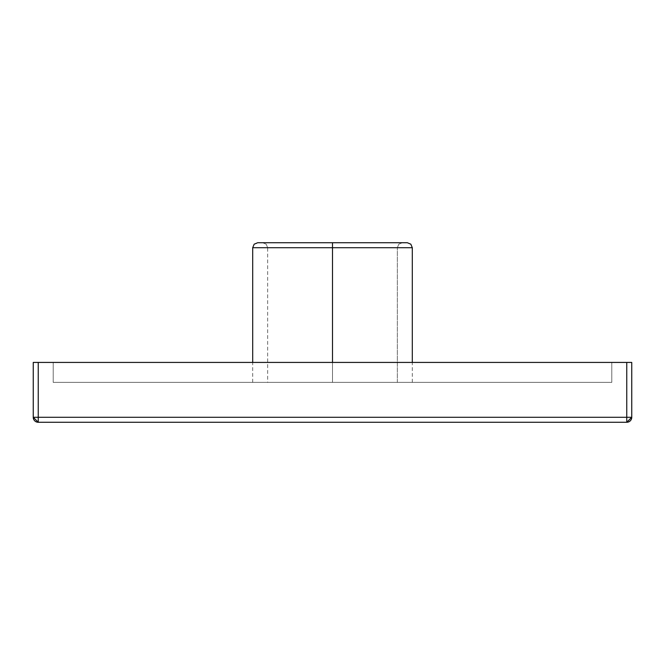 <?xml version="1.0" encoding="UTF-8"?>
<svg xmlns="http://www.w3.org/2000/svg" width="665" height="665" viewBox="0 0 665 665"><rect width="100%" height="100%" fill="white"/><g stroke="black" fill="none" stroke-linecap="round" stroke-linejoin="round"><path stroke-width="0.5" stroke-dasharray="3.33 2.49" d="M332.5 247.713L397.338 247.713L267.663 247.713L332.5 247.713L332.5 382.375L332.5 247.713L332.5 382.375L267.663 382.375L332.5 382.375L332.5 247.713L412.3 247.713L267.663 247.713L332.5 247.713L332.5 382.375L412.3 382.375L332.5 382.375L332.5 247.713L412.3 247.713L267.663 247.713L332.5 247.713L332.5 382.375L267.663 382.375L332.5 382.375L332.5 247.713L332.5 382.375L412.3 382.375L332.5 382.375L332.5 247.713L412.3 247.713L410.837 244.188L407.312 242.725L257.688 242.725L402.325 242.725L257.688 242.725L259.126 242.725L254.163 244.188L252.7 247.713L332.5 247.713L332.5 382.375L267.663 382.375L332.5 382.375L332.5 247.713L252.7 247.713L332.5 247.713L332.5 382.375L412.3 382.375L252.7 382.375L412.3 382.375L252.7 382.375L412.3 382.375L252.7 382.375L412.3 382.375L252.7 382.375L332.5 382.375L332.5 247.713L397.338 247.713L332.5 247.713L332.5 382.375L332.5 247.713L332.5 382.375L397.338 382.375L252.7 382.375L332.5 382.375L332.5 247.713L397.338 247.713L332.5 247.713L332.5 382.375L397.338 382.375L252.7 382.375L332.5 382.375L332.5 247.713L252.7 247.713L332.5 247.713L332.5 382.375L332.5 247.713L397.338 247.713L332.5 247.713M53.2 382.375L611.8 382.375L53.2 382.375L53.2 362.425L611.8 362.425L53.2 362.425L53.2 382.375L53.2 362.425L611.8 362.425L611.8 382.375L53.2 382.375L611.8 382.375L611.8 362.425L611.8 382.375L611.8 362.425L53.2 362.425L53.2 382.375M33.25 417.288L33.25 362.425L38.238 362.425L38.238 417.288L626.763 417.288L626.763 362.425L38.238 362.425L631.75 362.425L631.75 417.288L626.763 417.288L626.763 362.425L631.75 362.425L631.75 417.288L626.763 422.275L626.763 417.288L631.75 417.288A4.988 4.988 0 0 1 626.763 422.275L38.238 422.275L626.763 422.275L626.763 417.288L33.25 417.288L33.25 362.425L38.238 362.425L38.238 422.275L38.238 417.288L33.25 417.288A4.988 4.988 0 0 0 38.238 422.275L33.25 417.288M332.5 242.725L407.312 242.725L332.5 242.725M332.5 382.375L397.338 382.375L332.5 382.375M397.338 382.375L397.338 247.713L397.338 382.375L397.338 247.713L398.8 244.188L402.325 242.725L398.8 244.188L397.338 247.713L398.8 244.188L402.325 242.725M412.3 362.425L412.3 247.713L410.837 244.188L407.312 242.725M262.675 242.725L266.2 244.188L267.663 247.713L266.2 244.188L262.675 242.725L266.2 244.188L267.663 247.713L267.663 382.375M412.3 382.375L412.3 247.713M252.7 362.425L252.7 247.713L254.163 244.188L257.688 242.725M252.7 382.375L252.7 247.713"/><path stroke-width="1" d="M332.5 242.725L407.312 242.725L332.5 242.725L332.5 247.713L412.3 247.713L332.5 247.713L412.3 247.713L332.5 247.713L412.3 247.713L332.5 247.713L332.5 362.425L332.5 247.713L252.7 247.713L332.5 247.713L252.7 247.713L332.5 247.713L252.7 247.713L332.5 247.713L252.7 247.713L254.163 244.188L257.688 242.725L407.312 242.725L332.5 242.725L407.312 242.725L332.5 242.725L407.312 242.725L410.837 244.188L412.3 247.713L332.5 247.713L332.5 242.725L257.688 242.725L332.5 242.725M33.25 362.425L33.25 417.288L38.238 422.275L626.763 422.275L38.238 422.275A4.988 4.988 0 0 1 33.25 417.288L38.238 417.288L38.238 362.425L626.763 362.425L626.763 417.288L38.238 417.288L38.238 422.275L38.238 417.288L33.25 417.288L33.25 362.425L38.238 362.425L33.25 362.425M631.75 417.288L631.75 362.425L38.238 362.425L38.238 417.288L631.75 417.288L631.75 362.425L626.763 362.425L626.763 422.275L631.75 417.288A4.988 4.988 0 0 1 626.763 422.275L626.763 417.288L631.75 417.288M412.3 362.425L412.3 247.713M252.7 362.425L252.7 247.713"/></g></svg>
